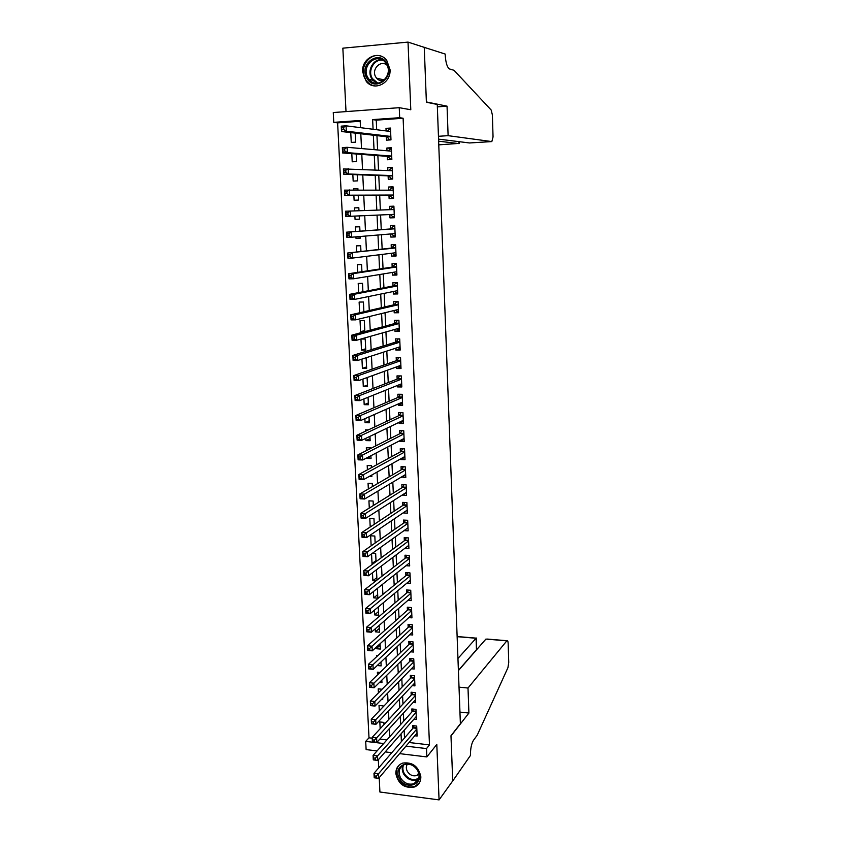 <?xml version="1.0" encoding="UTF-8"?>
<svg xmlns="http://www.w3.org/2000/svg" width="842" height="842" viewBox="0 0 842 842"><rect width="100%" height="100%" fill="white"/><g stroke="black" fill="none" stroke-linecap="round" stroke-linejoin="round"><path stroke-width="1.26" d="M362.639 71.896L366.27 81.4C374.132 91.652 391.183 83.295 390.025 69.56L386.762 60.445C378.974 49.489 361.344 58.003 362.639 71.896M395.835 773.577C398.298 784.228 404.539 788.691 414.58 786.975C418.769 785.091 420.863 781.681 420.842 776.756C418.569 766.399 412.506 761.852 402.665 763.094C398.087 764.883 395.814 768.378 395.835 773.577M360.208 121.269L337.61 122.858L333.769 122.353L333.264 112.544L399.245 107.681L399.676 117.701L372.638 119.606L373.08 129.268M379.205 777.682L379.921 792.027L439.071 799.9L452.722 780.902L450.975 735.75L460.385 723.71L437.261 104.45L426.389 102.24L424.252 47.362L408.023 42.1L342.852 48.173L346.009 111.607M378.311 759.779L378.711 767.841M377.069 750.917L366.123 749.591L365.691 741.392L383.678 743.518M337.61 122.858L369.007 737.824L365.691 741.392M386.373 136.73L386.52 140.172L390.983 139.877L390.467 128.058L385.994 128.363L386.11 130.931M387.246 156.338L387.394 159.759L391.846 159.506L391.33 147.739L386.878 148.013L386.994 150.781M388.109 175.841L388.267 179.251L392.698 179.02L392.193 167.316L387.741 167.569L387.878 170.526M388.972 195.249L389.12 198.628L393.551 198.428L393.046 186.798L388.604 187.019L388.751 190.155M389.835 214.552L389.983 217.91L394.403 217.731L393.898 206.164L389.467 206.353L389.614 209.69M390.699 233.95L390.835 237.086L395.245 236.939L394.74 225.424L390.32 225.593L390.478 228.95M391.551 253.242L391.688 256.168L396.077 256.042L395.582 244.59L391.172 244.738L391.32 248.074M392.404 272.44L392.53 275.145L396.919 275.039L396.414 263.651L392.025 263.767L392.172 267.093M393.256 291.521L393.361 294.016L397.74 293.942L397.245 282.617L392.867 282.702L393.014 286.006M394.098 310.509L394.203 312.792L398.571 312.74L398.077 301.478L393.698 301.541L393.845 304.825M394.94 329.401L395.035 331.474L399.392 331.443L398.897 320.234L394.53 320.276L394.677 323.549M395.772 348.188L395.856 350.051L400.203 350.051L399.718 338.894L395.361 338.916L395.508 342.168M396.603 366.87L396.677 368.533L401.013 368.554L400.529 357.461L396.193 357.461L396.329 360.692M397.435 385.457L397.498 386.92L401.823 386.962L401.339 375.932L397.003 375.9L397.15 379.121M398.255 403.95L398.308 405.212L402.623 405.286L402.15 394.309L397.824 394.245L397.971 397.456M399.076 422.347L399.119 423.41L403.423 423.505L402.95 412.58L398.634 412.506L398.782 415.685M399.887 440.65L399.929 441.513L404.223 441.629L403.75 430.767L399.445 430.662L399.582 433.83M400.697 458.848L400.729 459.522L405.013 459.658L404.539 448.849L400.245 448.723L400.392 451.88M401.497 476.961L405.802 477.603L405.328 466.847L401.045 466.7L401.181 469.836M402.308 494.97L406.581 495.443L406.107 484.75L401.844 484.582L401.981 487.697M403.097 512.894L407.36 513.21L406.897 502.558L402.634 502.369L402.771 505.474M404.002 530.649L408.138 530.87L407.675 520.282L403.423 520.072L403.56 523.156M405.013 548.216L408.907 548.447L408.444 537.912L404.202 537.68L404.339 540.743M405.991 565.698L409.675 565.929L409.212 555.457L404.981 555.194L405.118 558.246M406.939 583.085L410.433 583.327L409.98 572.907L405.76 572.623L405.897 575.665M407.875 600.399L411.191 600.641L410.738 590.263L406.528 589.968L406.665 592.989M408.791 617.618L411.948 617.86L411.496 607.545L407.296 607.219L407.433 610.229M409.686 634.742L412.706 635.005L412.254 624.732L408.054 624.385L408.191 627.385M410.57 651.792L413.454 652.055L413.001 641.836L408.823 641.467L408.949 644.446M411.433 668.759L414.19 669.022L413.748 658.844L409.57 658.465L409.707 661.433M412.285 685.63L414.938 685.893L414.496 675.779L410.328 675.379L410.454 678.326M413.127 702.428L415.674 702.691L415.232 692.629L411.075 692.198L411.201 695.134M413.948 719.142L416.401 719.405L415.969 709.385L411.822 708.943L411.948 711.869M383.994 724.573L383.889 722.404L379.837 721.952L380.174 728.709M383.131 706.848L383.089 705.88L379.026 705.438L379.289 710.858M382.058 689.251L378.205 688.851L378.405 692.913M380.026 672.442L377.384 672.19L377.521 674.874M377.89 655.56L376.553 655.434L376.627 656.728M380.131 645.151L376.227 648.708L376.153 647.309M379.31 628.406L375.395 631.837L375.248 628.827M378.49 611.576L374.553 614.892L374.332 610.239M377.669 594.663L373.722 597.852L373.406 591.558M376.837 577.665L372.869 580.727L372.48 572.771M376.006 560.593L372.027 563.519L371.554 553.889M375.153 543.027L374.816 536.038L370.659 535.807L371.154 545.827M374.237 524.324L373.964 518.588L369.796 518.377L370.217 526.987M373.322 505.526L373.111 501.043L368.933 500.853L369.291 508.042M372.406 486.623L372.248 483.403L368.059 483.245L368.343 488.992M371.48 467.626L371.385 465.679L367.196 465.542L367.407 469.847M370.933 456.301L366.838 458.437L366.817 457.859M370.554 448.512L370.522 447.87L366.312 447.744L366.449 450.586M370.07 438.608L365.965 440.608L365.849 438.335M368.27 429.925L365.428 429.862L365.502 431.22M369.196 420.832L365.081 422.684L364.881 418.695M368.333 402.96L364.186 404.676L363.902 398.94M367.459 384.994L363.291 386.573L362.923 379.089M366.575 366.944L362.397 368.375L361.944 359.113M365.691 348.798L361.492 350.083L360.955 339.052L365.217 339.042L365.754 350.072L361.492 350.083M364.797 330.559L360.587 331.695L360.039 320.613L364.312 320.57L364.849 331.632M363.891 311.761L363.407 302.004L359.124 302.067L359.65 312.75M362.913 291.795L362.502 283.344L358.208 283.438L358.66 292.606M361.934 271.703L361.586 264.588L357.282 264.704L357.661 272.355M360.955 251.505L360.671 245.727L356.355 245.864L356.661 251.99M360.292 237.928L355.987 238.307L355.913 236.865M359.966 231.192L359.745 226.772L355.419 226.93L355.65 231.508M359.218 215.889L359.376 219.152L355.05 219.33L354.882 216.078M358.818 207.785L354.482 207.9L354.629 210.868M357.892 188.808L353.545 188.766L353.598 189.924M353.872 195.386L354.103 200.259L358.439 200.059L358.218 195.365M352.84 174.578L353.166 181.083L357.513 180.862L357.208 174.736M351.809 153.644L352.209 161.811L356.566 161.559L356.198 153.981M369.007 737.824L372.206 738.202M379.858 739.097L386.899 739.918M381.794 699.144L382.763 699.239L382.71 698.197M379.584 682.367L381.952 682.599L381.836 680.147M377.248 665.517L381.142 665.885L380.952 662.001M376.227 648.708L380.321 649.077L380.058 643.751M375.395 631.837L379.5 632.195L379.163 625.406M374.553 614.892L378.668 615.218L378.268 606.966M373.722 597.852L377.837 598.157L377.363 588.421M376.963 580.117L376.5 570.687L375.343 570.613M375.9 580.938L372.869 580.727M376.058 561.614L375.658 553.404L372.48 553.215M373.364 563.614L372.027 563.519M369.617 476.246L371.901 476.33L371.838 475.004M366.838 458.437L371.038 458.564L370.901 455.733M365.965 440.608L370.164 440.713L369.954 436.356M365.081 422.684L369.291 422.779L369.007 416.874M364.186 404.676L368.417 404.739L368.049 397.277M363.291 386.573L367.533 386.615L367.091 377.574M362.397 368.375L366.649 368.386L366.123 357.766M364.723 331.664L360.587 331.695M360.681 257.073L361.218 256.999M355.987 238.307L360.302 238.16L360.218 236.507M358.966 210.721L358.818 207.711L354.482 207.9M359.376 219.152L355.05 219.33M357.955 189.955L357.882 188.555L353.545 188.766M350.767 132.604L351.251 142.435L355.619 142.151L355.177 133.11M409.054 742.507L429.483 744.896L403.118 118.248L376.248 120.143L376.69 129.731M376.953 135.636L377.616 149.971M377.869 155.633L378.532 170.084M378.784 175.515L379.447 190.103M379.689 195.281L380.363 209.995M380.584 214.963L381.258 229.624M381.489 234.729L382.152 249.106M382.394 254.379L383.036 268.482M383.289 273.934L383.92 287.753M384.173 293.374L384.794 306.92M385.057 312.708L385.668 325.991M385.941 331.948L386.531 344.946M386.815 351.082L387.394 363.818M387.688 370.101L388.257 382.573M388.551 389.036L389.109 401.234M389.414 407.854L389.962 419.8M390.267 426.578L390.804 438.272M391.12 445.207L391.646 456.638M391.972 463.732L392.477 474.92M392.814 482.161L393.309 493.096M393.656 500.495L394.14 511.178M394.488 518.725L394.961 529.165M395.319 536.87L395.782 547.058M396.14 554.91L396.593 564.866M396.961 572.865L397.403 582.58M397.782 590.716L398.213 600.199M398.592 608.482L399.013 617.733M399.403 626.153L399.813 635.173M400.203 643.741L400.613 652.518M401.002 661.223L401.402 669.79M401.802 678.631L402.181 686.967M402.592 695.934L402.971 704.049M403.381 713.163L403.75 721.057M404.171 730.298L404.518 737.971M414.769 735.771L417.137 736.034L416.695 726.067L412.559 725.604L412.685 728.509M399.245 107.681L410.791 109.755L408.023 42.1M403.118 118.248L399.676 117.701M429.483 744.896L426.515 748.58L426.862 756.926L399.603 753.632M439.071 799.9L436.798 744.433L426.862 756.926M360.513 127.668L360.166 120.49L333.769 122.353M389.72 736.761L389.33 728.646M388.888 719.289L388.488 710.953M388.046 701.723L387.625 693.155M387.194 684.072L386.773 675.273M386.341 666.327L385.91 657.297M385.489 648.487L385.047 639.215M384.626 630.553L384.173 621.049M383.763 612.534L383.299 602.777M382.899 594.41L382.415 584.411M382.015 576.181L381.531 565.94M381.142 557.867L380.637 547.374M380.258 539.448L379.742 528.713M379.374 520.935L378.847 509.936M378.479 502.327L377.942 491.065M377.584 483.613L377.027 472.099M376.679 464.795L376.111 453.017M375.774 445.871L375.195 433.83M374.858 426.852L374.269 414.548M373.943 407.728L373.343 395.151M373.017 388.499L372.406 375.648M372.09 369.164L371.459 356.04M371.164 349.725L370.522 336.316M370.227 330.169L369.564 316.487M369.28 310.519L368.607 296.542M368.333 290.753L367.649 276.492M367.375 270.871L366.68 256.326M366.417 250.884L365.712 236.044M365.46 230.792L364.733 215.647M364.481 210.532L363.755 195.344M363.502 189.997L362.776 174.936M362.513 169.337L361.797 154.412M361.513 148.56L360.808 133.762M391.793 752.695L385.226 751.906M405.96 746.149L426.515 748.58M373.353 135.215L374.027 149.655M374.29 155.36L374.964 169.916M375.216 175.378L375.89 190.071M376.132 195.302L376.816 210.121M377.048 215.11L377.732 229.887M377.974 235.023L378.637 249.506M378.889 254.81L379.542 269.019M379.795 274.503L380.437 288.427M380.7 294.079L381.331 307.719M381.605 313.55L382.226 326.917M382.5 332.927L383.11 346.02M383.394 352.188L383.984 365.007M384.278 371.343L384.857 383.899M385.162 390.393L385.731 402.687M386.036 409.349L386.594 421.379M386.91 428.199L387.446 439.966M387.773 446.955L388.309 458.458M388.636 465.594L389.151 476.856M389.488 484.15L390.004 495.149M390.351 502.6L390.846 513.357M391.193 520.956L391.677 531.46M392.035 539.217L392.519 549.479M392.877 557.372L393.34 567.392M393.719 575.444L394.172 585.222M394.551 593.41L394.993 602.956M395.372 611.292L395.803 620.596M396.193 629.069L396.614 638.141M397.014 646.761L397.424 655.602M397.824 664.359L398.224 672.979M398.634 681.873L399.024 690.261M399.445 699.292L399.824 707.459M400.245 716.616L400.613 724.562M401.045 733.856L401.402 741.581M376.248 120.143L372.638 119.606M406.939 510.399L403.108 512.999M406.254 492.749L402.318 495.264M405.57 475.014L401.529 477.435M403.739 457.153L404.907 457.185L400.729 459.522M404.118 439.324L399.929 441.513M403.329 421.379L399.119 423.41M402.539 403.339L398.308 405.212M401.75 385.204L397.498 386.92M400.95 366.975L396.677 368.533M400.139 348.651L395.856 350.051M399.34 330.232L395.035 331.474M398.519 311.719L394.203 312.792M397.708 293.111L393.361 294.016M396.887 274.408L392.53 275.145M396.066 255.6L391.688 256.168M395.235 236.697L390.835 237.086M394.403 217.689L389.983 217.91M393.898 206.237L389.467 206.353M393.056 187.071L388.604 187.019M392.214 167.8L387.741 167.569M391.362 148.434L386.878 148.013M390.509 128.963L385.994 128.363M376.216 776.135L374.448 775.914L374.532 777.703L376.311 777.924L376.216 776.135L378.416 773.882L378.637 778.355L374.206 777.776L373.985 773.314L378.416 773.882L416.822 728.983M417.011 733.129L378.637 778.355L376.311 777.924M374.448 775.914L373.985 773.314L413.18 727.951L414.148 725.783M417.916 770.325C425.852 783.102 406.654 791.827 399.687 778.766C391.751 766.146 410.801 757.179 417.916 770.325M400.655 778.082C404.244 783.281 408.707 785.144 414.043 783.66C419.2 780.871 420.358 776.408 417.537 770.272C414.085 765.231 409.749 763.326 404.518 764.557C399.066 767.241 397.782 771.756 400.655 778.082M407.381 764.094C405.97 766.357 405.991 768.841 407.444 771.556C409.959 775.208 413.096 776.524 416.864 775.493L418.948 774.082M399.213 765.073C395.793 769.125 395.498 773.893 398.34 779.387C402.802 785.86 408.359 788.165 415.011 786.291L419.526 782.639M386.836 63.361C395.593 77.148 374.627 92.694 366.923 78.317C358.176 64.739 378.953 48.91 386.836 63.361M368.017 77.853L369.154 79.464C377.427 90.283 393.961 75.675 386.436 64.013L385.541 62.697C377.321 51.351 360.397 66.15 368.017 77.853M387.078 65.255C380.679 59.319 370.922 69.623 375.816 77.075L376.584 78.18C378.542 80.369 380.9 81.19 383.678 80.664M382.184 56.667C370.48 50.783 357.976 68.013 365.47 79.422L366.912 81.453C369.322 84.211 372.269 85.737 375.753 86.021M459.016 687.146L468.005 688.03L506.842 640.836L485.918 639.078L458.406 670.6M487.476 639.078L506.958 640.72C507.642 640.33 508.042 641.267 508.168 643.541L508.736 662.443L507.947 667.643L477.225 735.192L473.436 740.36C471.415 743.77 470.415 748.812 470.436 755.484L452.733 780.987L450.986 735.982L468.91 713.048L468.005 688.03M459.953 712.1L468.91 713.048M457.953 658.465L476.067 638.257L457.132 636.668M458.395 670.4L476.467 649.708L476.077 638.12M476.277 638.004L476.625 649.729M438.64 141.182L458.974 143.614L458.911 141.645M424.252 47.268L426.378 101.956L447.049 106.166L448.112 135.667L491.833 141.582L493.044 136.951L492.391 115.007L491.212 110.081L454.027 70.296L449.617 69.002C447.207 67.549 445.744 62.897 445.218 55.056L445.176 54.046L424.021 47.289M447.049 106.166L437.356 106.871M448.112 135.667L438.45 136.288M438.556 139.119L469.489 142.961L491.833 141.582M459.195 143.393L438.777 144.856M375.322 758.179L373.543 757.958L373.627 759.758L375.406 759.979L375.322 758.179L377.521 755.937L377.742 760.431L373.301 759.884L373.08 755.39L377.521 755.937L416.095 712.311M416.274 716.489L377.742 760.431L375.406 759.979M373.543 757.958L373.08 755.39L412.443 711.322L413.443 709.122M374.406 740.118L372.627 739.908L372.722 741.718L374.501 741.928L374.406 740.118L376.616 737.887L376.837 742.412L372.396 741.886L372.164 737.371L376.616 737.887L415.359 695.566M415.538 699.765L376.837 742.412L374.501 741.928M372.627 739.908L372.164 737.371L411.696 694.608L412.738 692.377M373.501 721.962L371.711 721.762L371.806 723.583L373.585 723.783L373.501 721.962L375.711 719.752L375.942 724.299L371.48 723.794L371.248 719.257L375.711 719.752L414.622 678.736M414.801 682.946L375.942 724.299L373.585 723.783M371.711 721.762L371.248 719.257L410.949 677.81L412.022 675.537M372.574 703.702L370.785 703.512L370.88 705.343L372.669 705.533L372.574 703.702L374.795 701.512L375.027 706.08L370.564 705.607L370.333 701.039L374.795 701.512L413.875 661.812M414.064 666.054L375.027 706.08L372.669 705.533M370.785 703.512L370.333 701.039L410.201 660.928L411.306 658.623M371.659 685.346L369.859 685.167L369.954 687.009L371.754 687.188L371.659 685.346L373.89 683.178L374.111 687.767L369.638 687.314L369.406 682.725L373.89 683.178L413.138 644.814M413.317 649.077L374.111 687.767L371.754 687.188M369.859 685.167L369.406 682.725L409.454 643.962L410.591 641.625M370.733 666.896L368.933 666.717L369.017 668.569L370.817 668.737L370.733 666.896L372.964 664.738L373.195 669.358L368.701 668.927L368.47 664.306L372.964 664.738L412.38 627.732M412.569 632.005L373.195 669.358L370.817 668.737M368.933 666.717L368.47 664.306L408.696 626.922L409.875 624.532M369.796 648.34L367.996 648.172L368.08 650.035L369.891 650.192L369.796 648.34L372.038 646.193L372.269 650.845L367.765 650.434L367.533 645.793L372.038 646.193L411.633 610.555M411.822 614.86L372.269 650.845L369.891 650.192M367.996 648.172L367.533 645.793L407.928 609.787L409.159 607.366M368.859 629.679L367.049 629.521L367.144 631.395L368.954 631.542L368.859 629.679L371.112 627.553L371.343 632.226L366.828 631.847L366.596 627.185L371.112 627.553L410.875 593.294M411.064 597.62L371.343 632.226L368.954 631.542M367.049 629.521L366.596 627.185L407.17 592.558L408.433 590.105M367.912 610.913L366.102 610.776L366.196 612.65L368.007 612.797L367.912 610.913L370.175 608.808L370.406 613.513L365.881 613.155L365.649 608.461L370.175 608.808L410.117 575.949M410.307 580.296L370.406 613.513L368.007 612.797M366.102 610.776L365.649 608.461L406.402 575.254L407.707 572.749M366.965 592.052L365.144 591.915L365.249 593.81L367.059 593.936L366.965 592.052L369.228 589.968L369.47 594.684L364.933 594.357L364.691 589.642L369.228 589.968L409.349 558.509M409.538 562.877L369.47 594.684L367.059 593.936M365.144 591.915L364.691 589.642L405.655 557.836L406.991 555.32M365.249 593.81L364.933 594.357M366.017 573.076L364.186 572.96L364.291 574.854L366.112 574.981L366.017 573.076L368.291 571.013L368.522 575.76L363.976 575.454L363.733 570.718L368.291 571.013L408.58 540.985M408.77 545.374L368.522 575.76L366.112 574.981M364.186 572.96L363.733 570.718L404.855 540.375L406.254 537.785M364.291 574.854L363.976 575.454M365.049 554.004L363.228 553.889L363.323 555.804L365.154 555.92L365.049 554.004L367.333 551.963L367.575 556.73L363.018 556.446L362.776 551.678L367.333 551.963L407.802 523.377M408.002 527.787L367.575 556.73L365.154 555.92M363.228 553.889L362.776 551.678L404.065 522.798L405.528 520.177M363.323 555.804L363.018 556.446M364.091 534.817L362.26 534.723L362.355 536.638L364.186 536.743L364.091 534.817L366.375 532.797L366.617 537.596L362.049 537.343L361.807 532.544L366.375 532.797L407.033 505.674M407.223 510.105L366.617 537.596L364.186 536.743M362.26 534.723L361.807 532.544L403.286 505.137L404.802 502.463M362.355 536.638L362.049 537.343M405.812 492.738L406.465 492.759M363.123 515.536L361.281 515.441L361.386 517.377L363.218 517.462L363.123 515.536L365.417 513.525L365.66 518.356L361.081 518.125L360.829 513.304L365.417 513.525L406.254 487.876M406.444 492.328L365.66 518.356L363.218 517.462M361.281 515.441L360.829 513.304L402.497 487.381L404.065 484.666M361.386 517.377L361.081 518.125M404.792 474.983L405.686 475.014M362.144 496.138L360.302 496.054L360.408 498.001L362.239 498.075L362.144 496.138L364.449 494.149L364.691 499.001L360.102 498.801L359.85 493.949L364.449 494.149L405.465 469.983M405.665 474.467L364.691 499.001L362.239 498.075M360.302 496.054L359.85 493.949L401.708 469.531L403.339 466.784M360.408 498.001L360.102 498.801M361.165 476.625L359.323 476.561L359.418 478.509L361.26 478.582L361.165 476.625L363.481 474.667L363.723 479.54L359.113 479.372L358.871 474.488L363.481 474.667L404.676 452.007M404.876 456.511L363.723 479.54L361.26 478.582M359.323 476.561L358.871 474.488L400.908 451.596L402.602 448.797M359.418 478.509L359.113 479.372M402.623 439.219L404.118 439.261M360.176 457.017L358.324 456.953L358.429 458.922L360.281 458.974L360.176 457.017L362.502 455.069L362.744 459.974L358.124 459.827L357.882 454.922L362.502 455.069L403.886 433.935M404.086 438.461L362.744 459.974L360.281 458.974M358.324 456.953L357.882 454.922L400.108 433.567L401.876 430.715M358.429 458.922L358.124 459.827M401.623 421.126L403.329 421.242M359.187 437.282L357.334 437.24L357.429 439.208L359.281 439.261L359.187 437.282L361.513 435.356L361.765 440.292L357.134 440.177L356.882 435.24L361.513 435.356L403.086 415.769M403.286 420.316L361.765 440.292L359.281 439.261M357.334 437.24L356.882 435.24L399.308 415.443L401.139 412.548M357.429 439.208L357.134 440.177M400.645 402.897L402.529 403.129M358.187 417.443L356.334 417.411L356.429 419.4L358.292 419.432L358.187 417.443L360.523 415.538L360.776 420.505L356.134 420.411L355.882 415.453L360.523 415.538L402.287 397.508M402.487 402.087L360.776 420.505L358.292 419.432M356.334 417.411L355.882 415.453L398.498 397.224L400.403 394.277M356.429 419.4L356.134 420.411M399.655 384.562L401.739 384.931M357.187 397.498L355.324 397.466L355.419 399.466L357.292 399.497L357.187 397.498L359.534 395.614L359.776 400.603L355.124 400.539L354.871 395.551L359.534 395.614L401.476 379.153M401.687 383.752L359.776 400.603L357.292 399.497M355.324 397.466L354.871 395.551L397.687 378.911L399.676 375.921M355.419 399.466L355.124 400.539M398.666 366.123L400.929 366.628M356.177 377.427L354.314 377.416L354.408 379.426L356.282 379.437L356.177 377.427L358.524 375.564L358.776 380.584L354.114 380.552L353.861 375.532L358.524 375.564L400.676 360.702M400.876 365.323L358.776 380.584L356.282 379.437M354.314 377.416L353.861 375.532L396.866 360.502L398.94 357.461M354.408 379.426L354.114 380.552M397.666 347.578L400.129 348.241M398.487 338.905L399.718 339M355.166 357.25L353.293 357.24L353.387 359.271L355.261 359.271L355.166 357.25L357.524 355.408L357.776 360.46L353.103 360.45L352.851 355.408L357.524 355.408L399.855 342.157M400.066 346.799L357.776 360.46L355.261 359.271M353.293 357.24L352.851 355.408L396.045 341.999L398.14 339.01M353.387 359.271L353.103 360.45M396.666 328.906L399.318 329.748M398.224 320.244L398.908 320.465M354.145 336.947L352.261 336.958L352.366 338.989L354.25 338.989L354.145 336.947L356.513 335.137L356.766 340.21L352.082 340.231L351.819 335.158L356.513 335.137L399.045 323.507M399.245 328.18L356.766 340.21L354.25 338.989M352.261 336.958L351.819 335.158L395.214 323.402L397.319 320.476M352.366 338.989L352.082 340.231M395.656 310.13L396.919 311.182L398.498 311.161M398.077 301.499L396.498 301.857L398.087 301.825M353.114 316.539L351.23 316.56L351.335 318.602L353.219 318.581L353.114 316.539L355.492 314.74L355.745 319.855L351.051 319.897L350.788 314.803L355.492 314.74L398.213 304.762M398.424 309.456L355.745 319.855L353.219 318.581M351.23 316.56L350.788 314.803L394.393 304.699L396.498 301.857M351.335 318.602L351.051 319.897M394.645 291.237L396.087 292.5L397.677 292.479M397.256 282.838L395.677 283.133L397.266 283.101M352.082 296.005L350.198 296.037L350.304 298.1L352.188 298.068L352.082 296.005L354.471 294.237L354.724 299.373L350.019 299.447L349.756 294.321L354.471 294.237L397.392 285.922M397.603 290.637L354.724 299.373L352.188 298.068M350.198 296.037L349.756 294.321L393.551 285.901L395.677 283.133M350.304 298.1L350.019 299.447M393.624 272.24L395.266 273.734L396.856 273.692M396.435 264.072L394.845 264.304L396.445 264.262M351.051 275.355L349.156 275.408L349.262 277.471L351.156 277.428L351.051 275.355L353.44 273.608L353.693 278.776L348.977 278.881L348.714 273.724L353.44 273.608L396.561 266.977M396.771 271.724L353.693 278.776L351.156 277.428M349.156 275.408L348.714 273.724L392.719 267.009L394.845 264.304M349.262 277.471L348.977 278.881M392.593 253.116L394.435 254.863L396.024 254.81M395.603 245.211L394.014 245.39L395.614 245.338M349.998 254.589L348.104 254.642L348.209 256.726L350.104 256.673L349.998 254.589L352.398 252.863L352.661 258.062L347.925 258.199L347.662 253.01L395.729 247.937M395.929 252.705L352.661 258.062L350.104 256.673M348.104 254.642L347.662 253.01L391.867 248.011L394.014 245.39M348.209 256.726L347.925 258.199M391.562 233.876L393.593 235.886L395.193 235.834M394.772 226.256L393.172 226.361L394.772 226.298M348.956 233.697L347.051 233.771L347.157 235.865L349.062 235.792L348.956 233.697L351.367 232.003L351.619 237.223L346.872 237.391L346.609 232.171L394.887 228.792M395.098 233.581L351.619 237.223L349.062 235.792M347.051 233.771L346.609 232.171L391.025 228.908L393.172 226.361M347.157 235.865L346.872 237.391M394.256 214.5L390.646 214.647L392.751 216.815L394.361 216.752M390.309 209.669L392.33 207.237L393.94 207.174M347.893 212.689L345.988 212.773L346.094 214.878L347.999 214.794L347.893 212.689L350.314 211.005L350.577 216.268L345.82 216.468L345.557 211.216L394.045 209.542M394.256 214.363L350.577 216.268L347.999 214.794M345.557 211.216L345.988 212.773M346.094 214.878L345.82 216.468M393.519 197.628L391.909 197.638L393.519 197.565M389.657 190.166L391.488 188.019L393.098 187.934M391.909 197.638L389.53 195.249L344.757 195.418L344.483 190.134L393.193 190.187M346.83 191.555L349.262 189.903L349.525 195.186L344.757 195.418L345.031 193.765L346.946 193.671L346.83 191.555L344.925 191.65L345.031 193.765M393.403 195.039L349.525 195.186L346.946 193.671M344.483 190.134L344.925 191.65M392.677 178.42L391.056 178.367L392.667 178.283M388.972 170.579L390.635 168.684L392.246 168.6M391.056 178.367L388.667 175.862L343.683 174.241L343.41 168.937L392.046 170.726M345.767 170.294L348.199 168.663L348.462 173.989L343.683 174.241L343.957 172.536L345.873 172.431L345.767 170.294L343.852 170.4L343.957 172.536M392.551 175.61L348.462 173.989L345.873 172.431M343.41 168.937L343.852 170.4M391.825 159.106L390.204 158.991L391.825 158.896M388.278 150.897L389.772 149.255L391.393 149.16M390.204 158.991L387.804 156.38L342.61 152.949L342.336 147.603L347.136 147.308L391.477 151.171M344.694 148.908L347.136 147.308L347.399 152.655L342.61 152.949L342.873 151.171L344.799 151.055L344.694 148.908L342.768 149.034L342.873 151.171M391.698 156.075L347.399 152.655L344.799 151.055M342.336 147.603L342.768 149.034M390.983 139.688L389.341 139.509L390.962 139.404M387.583 131.12L388.92 129.721L390.541 129.615M389.341 139.509L386.931 136.793L341.526 131.531L341.252 126.153L346.062 125.816L390.614 131.51M343.61 127.405L346.062 125.816L346.325 131.205L341.526 131.531L341.789 129.689L343.715 129.552L343.61 127.405L341.684 127.531L341.789 129.689M390.835 136.436L346.325 131.205L343.715 129.552M341.252 126.153L341.684 127.531M416.801 728.351L413.18 727.951M416.779 727.941L413.401 727.562M414.043 783.66L418.6 778.945L417.106 779.745C411.791 781.218 407.36 779.376 403.802 774.208C402.118 771.177 401.802 768.22 402.834 765.346M403.507 764.978C402.423 767.788 402.708 770.704 404.37 773.714C408.549 779.439 413.369 780.934 418.821 778.208M376.711 83.19L371.722 78.695C366.691 70.928 373.174 58.666 381.858 59.687M382.868 60.256C374.258 58.572 367.312 70.77 372.375 78.548L377.848 83.147M416.064 711.711L412.443 711.322M416.053 711.301L412.664 710.943M415.338 694.976L411.696 694.608M415.317 694.587L411.927 694.24M414.59 678.168L410.949 677.81M414.58 677.778L411.18 677.452M413.854 661.265L410.201 660.928M413.843 660.886L410.433 660.57M413.106 644.288L409.454 643.962M413.096 643.919L409.675 643.614M412.359 627.216L408.696 626.922M412.348 626.858L408.917 626.574M411.612 610.061L407.928 609.787M411.591 609.713L408.16 609.45M410.854 592.821L407.17 592.558L410.854 592.821M410.833 592.484L407.402 592.231M410.096 575.496L406.402 575.254L410.096 575.486M410.075 575.16L406.633 574.939M405.655 557.836L409.328 558.067L405.623 557.857M409.317 557.762L405.855 557.541M404.886 540.343L408.559 540.553L404.855 540.375M408.549 540.259L405.086 540.069M407.791 522.987L404.065 522.798M407.781 522.682L404.307 522.503M407.012 505.305L403.286 505.137M407.002 505L403.518 504.842M406.233 487.529L402.497 487.381M406.223 487.244L402.729 487.097M405.455 469.668L401.708 469.531M405.434 469.383L401.939 469.257M404.665 451.712L400.908 451.596M404.655 451.438L401.15 451.333M403.876 433.662L400.108 433.567M403.855 433.398L400.35 433.314M403.076 415.516L399.308 415.443M403.065 415.264L399.54 415.201M402.276 397.277L398.498 397.224M402.265 397.035L398.74 396.992M401.476 378.942L397.687 378.911M401.466 378.711L397.929 378.679M400.666 360.513L396.866 360.502M400.655 360.292L397.108 360.281M399.855 341.989L396.045 341.999M399.845 341.778L396.287 341.789M399.034 323.37L395.214 323.402M399.024 323.17L395.466 323.202M398.213 304.646L394.393 304.699M398.203 304.457L394.635 304.509M397.392 285.827L393.551 285.901M397.382 285.648L393.803 285.722M396.561 266.903L392.719 267.009M396.55 266.735L392.961 266.83M395.94 252.768L395.256 252.789M395.719 247.885L391.867 248.011M395.719 247.727L392.119 247.843M395.098 233.687L393.003 233.76M394.887 228.771L391.025 228.908M394.877 228.624L391.277 228.75M394.035 209.405L390.425 209.563M393.414 195.218L389.793 195.386M393.403 195.06L389.53 195.249M393.193 190.092L391.477 190.176M392.561 175.82L388.93 176.02M392.551 175.662L388.667 175.862M392.34 170.673L391.762 170.705M391.709 156.328L388.067 156.538M391.698 156.149L387.804 156.38M390.846 136.73L387.204 136.962M390.835 136.541L386.931 136.793M416.864 775.493L418.737 773.124M376.584 78.18L384.415 79.99M376.848 83.19L372.848 80.295L369.154 79.464M457.132 636.531L476.172 638.131M459.195 143.487L459.132 141.677M407.791 522.956L404.107 522.766M407.012 505.263L403.339 505.095M406.233 487.476L402.56 487.329M405.444 469.604L401.781 469.478M404.665 451.649L400.992 451.533M403.865 433.588L400.203 433.504M403.076 415.443L399.403 415.369M402.276 397.203L398.603 397.15M401.466 378.868L397.803 378.837M400.655 360.429L396.992 360.429M399.845 341.905L396.182 341.915M399.034 323.275L395.361 323.307M398.213 304.562L394.551 304.615M397.382 285.733L393.719 285.806M396.55 266.819L392.888 266.914M395.719 247.801L392.056 247.916M394.877 228.677L391.214 228.814M394.035 209.458L390.372 209.616M393.193 190.134L392.162 190.187"/></g></svg>
